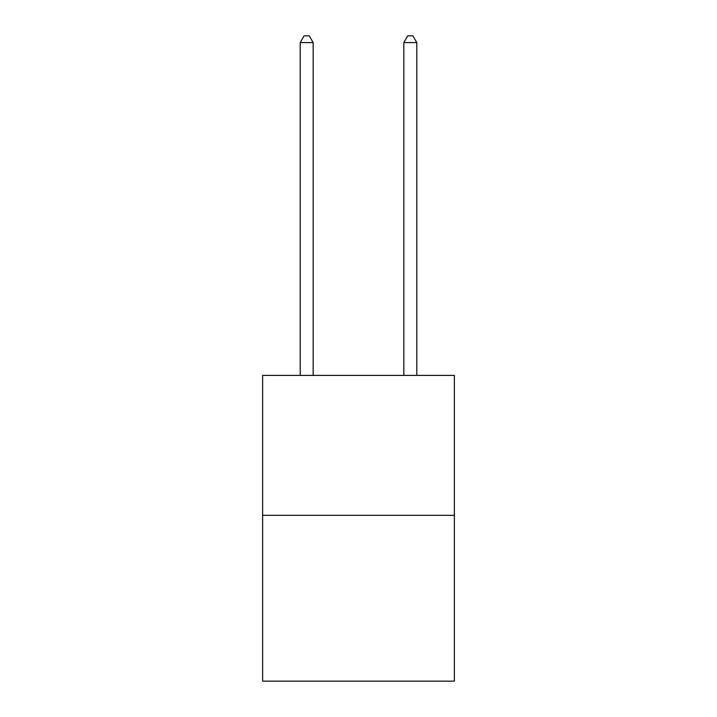 <?xml version="1.0" encoding="UTF-8"?>
<svg xmlns="http://www.w3.org/2000/svg" width="717" height="717" viewBox="0 0 717 717"><rect width="100%" height="100%" fill="white"/><g stroke="black" fill="none" stroke-linecap="round" stroke-linejoin="round"><path stroke-width="1.08" d="M454.372 515.317L454.372 375.394L262.628 375.394L262.628 681.15L454.372 681.15L454.372 515.317L262.628 515.317M313.159 375.394L313.159 42.59L300.199 42.59L300.199 375.394M300.199 42.59L304.089 35.85L309.269 35.85L313.159 42.59M416.801 375.394L416.801 42.59L403.841 42.59L403.841 375.394M403.841 42.59L407.731 35.85L412.911 35.85L416.801 42.59"/></g></svg>
